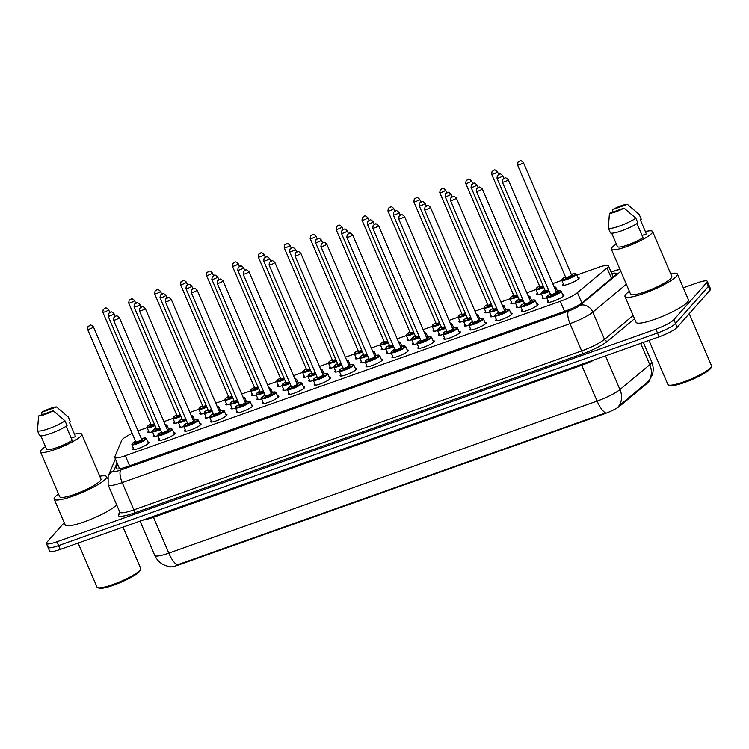 <?xml version="1.0" encoding="UTF-8"?>
<svg xmlns="http://www.w3.org/2000/svg" width="749" height="749" viewBox="0 0 749 749"><rect width="100%" height="100%" fill="white"/><g stroke="black" fill="none" stroke-linecap="round" stroke-linejoin="round"><path stroke-width="1.12" d="M147.965 442.041A8.979 1.554 156.8 0 1 149.229 442.303A8.979 1.554 156.8 0 1 148.929 443.015A8.979 1.554 156.8 0 1 140.129 447.874A8.979 1.554 156.8 0 1 132.723 449.372A8.979 1.554 156.8 0 1 133.022 448.66A8.979 1.554 156.8 0 1 133.406 448.286M173.89 432.847A8.979 1.554 156.8 0 1 175.144 433.1A8.979 1.554 156.8 0 1 174.854 433.811A8.979 1.554 156.8 0 1 166.053 438.671A8.979 1.554 156.8 0 1 158.648 440.169A8.979 1.554 156.8 0 1 158.947 439.457A8.979 1.554 156.8 0 1 159.331 439.083M199.814 423.644A8.979 1.554 156.8 0 1 201.069 423.897A8.979 1.554 156.8 0 1 200.769 424.608A8.979 1.554 156.8 0 1 191.978 429.467A8.979 1.554 156.8 0 1 184.572 430.975A8.979 1.554 156.8 0 1 184.863 430.263A8.979 1.554 156.8 0 1 185.256 429.879M225.73 414.44A8.979 1.554 156.8 0 1 226.994 414.693A8.979 1.554 156.8 0 1 226.694 415.405A8.979 1.554 156.8 0 1 217.903 420.264A8.979 1.554 156.8 0 1 210.488 421.771A8.979 1.554 156.8 0 1 210.787 421.06A8.979 1.554 156.8 0 1 211.171 420.676M251.655 405.237A8.979 1.554 156.8 0 1 252.919 405.499A8.979 1.554 156.8 0 1 252.619 406.211A8.979 1.554 156.8 0 1 243.818 411.061A8.979 1.554 156.8 0 1 236.412 412.568A8.979 1.554 156.8 0 1 236.712 411.856A8.979 1.554 156.8 0 1 237.096 411.473M277.579 396.034A8.979 1.554 156.8 0 1 278.834 396.296A8.979 1.554 156.8 0 1 278.544 397.007A8.979 1.554 156.8 0 1 269.743 401.857A8.979 1.554 156.8 0 1 262.337 403.365A8.979 1.554 156.8 0 1 262.627 402.653A8.979 1.554 156.8 0 1 263.021 402.279M303.495 386.83A8.979 1.554 156.8 0 1 304.759 387.093A8.979 1.554 156.8 0 1 304.459 387.804A8.979 1.554 156.8 0 1 295.668 392.654A8.979 1.554 156.8 0 1 288.262 394.161A8.979 1.554 156.8 0 1 288.552 393.45A8.979 1.554 156.8 0 1 288.936 393.075M329.42 377.627A8.979 1.554 156.8 0 1 330.683 377.889A8.979 1.554 156.8 0 1 330.384 378.601A8.979 1.554 156.8 0 1 321.593 383.451A8.979 1.554 156.8 0 1 314.177 384.958A8.979 1.554 156.8 0 1 314.477 384.246A8.979 1.554 156.8 0 1 314.861 383.872M355.344 368.424A8.979 1.554 156.8 0 1 356.599 368.686A8.979 1.554 156.8 0 1 356.309 369.397A8.979 1.554 156.8 0 1 347.508 374.257A8.979 1.554 156.8 0 1 340.102 375.755A8.979 1.554 156.8 0 1 340.402 375.043A8.979 1.554 156.8 0 1 340.786 374.669M381.269 359.23A8.979 1.554 156.8 0 1 382.524 359.483A8.979 1.554 156.8 0 1 382.233 360.194A8.979 1.554 156.8 0 1 373.433 365.053A8.979 1.554 156.8 0 1 366.027 366.561A8.979 1.554 156.8 0 1 366.317 365.84A8.979 1.554 156.8 0 1 366.71 365.465M407.184 350.026A8.979 1.554 156.8 0 1 408.448 350.279A8.979 1.554 156.8 0 1 408.149 350.991A8.979 1.554 156.8 0 1 399.357 355.85A8.979 1.554 156.8 0 1 391.952 357.357A8.979 1.554 156.8 0 1 392.242 356.646A8.979 1.554 156.8 0 1 392.626 356.262M433.109 340.823A8.979 1.554 156.8 0 1 434.373 341.076A8.979 1.554 156.8 0 1 434.074 341.787A8.979 1.554 156.8 0 1 425.273 346.647A8.979 1.554 156.8 0 1 417.867 348.154A8.979 1.554 156.8 0 1 418.167 347.442A8.979 1.554 156.8 0 1 418.551 347.059M459.034 331.62A8.979 1.554 156.8 0 1 460.289 331.882A8.979 1.554 156.8 0 1 459.998 332.593A8.979 1.554 156.8 0 1 451.198 337.443A8.979 1.554 156.8 0 1 443.792 338.951A8.979 1.554 156.8 0 1 444.091 338.239A8.979 1.554 156.8 0 1 444.475 337.855M484.959 322.416A8.979 1.554 156.8 0 1 486.213 322.679A8.979 1.554 156.8 0 1 485.923 323.39A8.979 1.554 156.8 0 1 477.122 328.24A8.979 1.554 156.8 0 1 469.717 329.747A8.979 1.554 156.8 0 1 470.007 329.036A8.979 1.554 156.8 0 1 470.4 328.661M510.874 313.213A8.979 1.554 156.8 0 1 512.138 313.475A8.979 1.554 156.8 0 1 511.839 314.187A8.979 1.554 156.8 0 1 503.047 319.037A8.979 1.554 156.8 0 1 495.632 320.544A8.979 1.554 156.8 0 1 495.932 319.832A8.979 1.554 156.8 0 1 496.315 319.458M536.799 304.01A8.979 1.554 156.8 0 1 538.063 304.272A8.979 1.554 156.8 0 1 537.763 304.983A8.979 1.554 156.8 0 1 528.963 309.833A8.979 1.554 156.8 0 1 521.557 311.341A8.979 1.554 156.8 0 1 521.856 310.629A8.979 1.554 156.8 0 1 522.24 310.255M562.724 294.806A8.979 1.554 156.8 0 1 563.978 295.069A8.979 1.554 156.8 0 1 563.688 295.78A8.979 1.554 156.8 0 1 554.887 300.639A8.979 1.554 156.8 0 1 547.482 302.137A8.979 1.554 156.8 0 1 547.781 301.426A8.979 1.554 156.8 0 1 548.165 301.051M157.88 435.693A8.979 1.554 156.8 0 1 153.283 436.199A8.979 1.554 156.8 0 1 153.573 435.487A8.979 1.554 156.8 0 1 153.957 435.113M183.795 426.49A8.979 1.554 156.8 0 1 179.198 427.005A8.979 1.554 156.8 0 1 179.498 426.284A8.979 1.554 156.8 0 1 179.882 425.909M209.72 417.287A8.979 1.554 156.8 0 1 205.123 417.802A8.979 1.554 156.8 0 1 205.423 417.09A8.979 1.554 156.8 0 1 205.806 416.706M235.645 408.083A8.979 1.554 156.8 0 1 231.048 408.598A8.979 1.554 156.8 0 1 231.338 407.887A8.979 1.554 156.8 0 1 231.731 407.503M261.57 398.889A8.979 1.554 156.8 0 1 256.973 399.395A8.979 1.554 156.8 0 1 257.263 398.683A8.979 1.554 156.8 0 1 257.647 398.299M287.485 389.686A8.979 1.554 156.8 0 1 282.888 390.192A8.979 1.554 156.8 0 1 283.188 389.48A8.979 1.554 156.8 0 1 283.571 389.106M313.41 380.483A8.979 1.554 156.8 0 1 308.813 380.988A8.979 1.554 156.8 0 1 309.112 380.277A8.979 1.554 156.8 0 1 309.496 379.902M339.334 371.279A8.979 1.554 156.8 0 1 334.737 371.785A8.979 1.554 156.8 0 1 335.028 371.073A8.979 1.554 156.8 0 1 335.421 370.699M365.25 362.076A8.979 1.554 156.8 0 1 360.653 362.582A8.979 1.554 156.8 0 1 360.952 361.87A8.979 1.554 156.8 0 1 361.336 361.495M391.175 352.873A8.979 1.554 156.8 0 1 386.578 353.388A8.979 1.554 156.8 0 1 386.877 352.667A8.979 1.554 156.8 0 1 387.261 352.292M417.099 343.669A8.979 1.554 156.8 0 1 412.502 344.184A8.979 1.554 156.8 0 1 412.793 343.473A8.979 1.554 156.8 0 1 413.186 343.089M443.024 334.466A8.979 1.554 156.8 0 1 438.427 334.981A8.979 1.554 156.8 0 1 438.717 334.269A8.979 1.554 156.8 0 1 439.101 333.885M468.94 325.272A8.979 1.554 156.8 0 1 464.343 325.778A8.979 1.554 156.8 0 1 464.642 325.066A8.979 1.554 156.8 0 1 465.026 324.692M494.864 316.069A8.979 1.554 156.8 0 1 490.267 316.574A8.979 1.554 156.8 0 1 490.567 315.863A8.979 1.554 156.8 0 1 490.951 315.488M520.789 306.865A8.979 1.554 156.8 0 1 516.192 307.371A8.979 1.554 156.8 0 1 516.482 306.659A8.979 1.554 156.8 0 1 516.876 306.285M546.714 297.662A8.979 1.554 156.8 0 1 542.117 298.168A8.979 1.554 156.8 0 1 542.407 297.456A8.979 1.554 156.8 0 1 542.791 297.081M152.506 431.724A8.979 1.554 156.8 0 1 147.909 432.229A8.979 1.554 156.8 0 1 148.208 431.518A8.979 1.554 156.8 0 1 148.592 431.143M178.431 422.52A8.979 1.554 156.8 0 1 173.834 423.026A8.979 1.554 156.8 0 1 174.124 422.314A8.979 1.554 156.8 0 1 174.517 421.94M204.355 413.317A8.979 1.554 156.8 0 1 199.758 413.832A8.979 1.554 156.8 0 1 200.049 413.12A8.979 1.554 156.8 0 1 200.432 412.736M230.271 404.114A8.979 1.554 156.8 0 1 225.674 404.629A8.979 1.554 156.8 0 1 225.973 403.917A8.979 1.554 156.8 0 1 226.357 403.533M256.195 394.91A8.979 1.554 156.8 0 1 251.598 395.425A8.979 1.554 156.8 0 1 251.898 394.714A8.979 1.554 156.8 0 1 252.282 394.33M282.12 385.716A8.979 1.554 156.8 0 1 277.523 386.222A8.979 1.554 156.8 0 1 277.813 385.51A8.979 1.554 156.8 0 1 278.207 385.136M308.045 376.513A8.979 1.554 156.8 0 1 303.448 377.019A8.979 1.554 156.8 0 1 303.738 376.307A8.979 1.554 156.8 0 1 304.122 375.932M333.96 367.31A8.979 1.554 156.8 0 1 329.363 367.815A8.979 1.554 156.8 0 1 329.663 367.104A8.979 1.554 156.8 0 1 330.047 366.729M359.885 358.106A8.979 1.554 156.8 0 1 355.288 358.612A8.979 1.554 156.8 0 1 355.588 357.9A8.979 1.554 156.8 0 1 355.972 357.526M385.81 348.903A8.979 1.554 156.8 0 1 381.213 349.409A8.979 1.554 156.8 0 1 381.503 348.697A8.979 1.554 156.8 0 1 381.896 348.322M411.735 339.7A8.979 1.554 156.8 0 1 407.128 340.215A8.979 1.554 156.8 0 1 407.428 339.503A8.979 1.554 156.8 0 1 407.812 339.119M437.65 330.496A8.979 1.554 156.8 0 1 433.053 331.011A8.979 1.554 156.8 0 1 433.353 330.3A8.979 1.554 156.8 0 1 433.737 329.916M463.575 321.302A8.979 1.554 156.8 0 1 458.978 321.808A8.979 1.554 156.8 0 1 459.268 321.096A8.979 1.554 156.8 0 1 459.661 320.712M489.5 312.099A8.979 1.554 156.8 0 1 484.903 312.605A8.979 1.554 156.8 0 1 485.193 311.893A8.979 1.554 156.8 0 1 485.577 311.518M515.415 302.896A8.979 1.554 156.8 0 1 510.818 303.401A8.979 1.554 156.8 0 1 511.118 302.69A8.979 1.554 156.8 0 1 511.501 302.315M541.34 293.692A8.979 1.554 156.8 0 1 536.743 294.198A8.979 1.554 156.8 0 1 537.042 293.486A8.979 1.554 156.8 0 1 537.426 293.112M577.91 277.664A8.979 1.554 156.8 0 1 579.164 277.926A8.979 1.554 156.8 0 1 578.874 278.637A8.979 1.554 156.8 0 1 570.073 283.497A8.979 1.554 156.8 0 1 562.668 284.994A8.979 1.554 156.8 0 1 562.958 284.283A8.979 1.554 156.8 0 1 563.351 283.908M132.189 433.371A15.841 2.753 -23.2 0 0 121.778 440.225L114.775 456.89A15.841 2.753 -23.2 0 0 114.737 457.433A15.841 2.753 -23.2 0 0 125.28 455.72L560.28 301.304A15.841 2.753 -23.2 0 0 577.413 292.653L607.027 267.973A15.841 2.753 -23.2 0 0 607.945 267.112A15.841 2.753 -23.2 0 0 608.46 265.848A15.841 2.753 -23.2 0 0 597.917 267.562L576.786 275.061M169.152 566.497L169.152 566.497A14.259 2.472 -23.2 0 0 178.646 564.952L604.518 413.776A14.259 2.472 -23.2 0 0 619.938 405.995L648.044 382.57A14.259 2.472 -23.2 0 0 648.859 381.793A14.259 2.472 -23.2 0 0 649.327 380.661L649.299 380.595M147.076 427.604L140.316 430.01A15.841 2.753 -23.2 0 0 138.003 430.872M561.834 280.369L552.743 283.599M535.909 289.573L526.828 292.803M509.985 298.776L500.903 302.006M484.069 307.979L474.978 311.209M458.145 317.183L449.054 320.403M432.22 326.386L423.138 329.607M406.295 335.589L397.213 338.81M380.38 344.783L371.289 348.013M354.455 353.987L345.364 357.217M328.53 363.19L319.449 366.42M302.615 372.393L293.524 375.623M276.69 381.597L267.599 384.817M250.765 390.8L241.674 394.021M224.84 400.003L215.759 403.224M198.925 409.207L189.834 412.427M173 418.401L163.909 421.631M531.434 300.04A8.979 1.554 156.8 0 1 532.38 300.077M505.509 309.243A8.979 1.554 156.8 0 1 506.455 309.281M479.585 318.447A8.979 1.554 156.8 0 1 480.53 318.484M453.66 327.65A8.979 1.554 156.8 0 1 454.606 327.688M427.745 336.853A8.979 1.554 156.8 0 1 428.69 336.891M401.82 346.057A8.979 1.554 156.8 0 1 402.765 346.085M375.895 355.26A8.979 1.554 156.8 0 1 376.841 355.288M349.97 364.454A8.979 1.554 156.8 0 1 350.925 364.491M324.055 373.657A8.979 1.554 156.8 0 1 325 373.695M298.13 382.861A8.979 1.554 156.8 0 1 299.076 382.898M272.205 392.064A8.979 1.554 156.8 0 1 273.151 392.102M246.29 401.267A8.979 1.554 156.8 0 1 247.236 401.305M220.365 410.471A8.979 1.554 156.8 0 1 221.311 410.508M194.44 419.674A8.979 1.554 156.8 0 1 195.386 419.702M168.516 428.868A8.979 1.554 156.8 0 1 169.461 428.905M557.35 290.837A8.979 1.554 156.8 0 1 558.295 290.874M178.646 564.952L177.26 564.933A18.482 6.282 -109.5 0 1 168.806 553.136L597.103 401.099A21.122 3.67 -23.2 0 0 619.957 389.564A18.482 15.729 50.2 0 1 618.833 406.014L649.093 380.848M683.303 287.775L696.757 283A15.841 2.753 156.8 0 1 707.299 281.287L708.938 285.116A15.841 2.753 156.8 0 1 708.423 286.371L675.532 323.493A15.841 2.753 156.8 0 1 657.491 333.005L58.562 545.618A15.841 2.753 156.8 0 1 48.011 547.332L49.649 551.152A15.841 2.753 156.8 0 0 60.201 549.438L659.129 336.825A15.841 2.753 156.8 0 0 677.171 327.313L710.061 290.191A15.841 2.753 156.8 0 0 710.576 288.936L708.938 285.116A15.841 2.753 156.8 0 1 708.423 286.371L675.532 323.493A15.841 2.753 156.8 0 1 657.491 333.005L58.562 545.618A15.841 2.753 156.8 0 1 48.011 547.332A15.841 2.753 156.8 0 1 48.535 546.068M178.44 564.484L605.557 412.896A18.482 6.282 70.5 0 1 597.103 401.099L581.739 365.25L153.451 517.297A21.122 3.67 156.8 0 1 142.722 520.143M117.724 464.408L116.226 467.956A15.841 2.753 -23.2 0 0 116.189 468.5A15.841 2.753 -23.2 0 0 126.74 466.786L565.542 311.022A15.841 2.753 -23.2 0 0 582.685 302.371L614.676 275.698A15.841 2.753 -23.2 0 0 615.584 274.836A15.841 2.753 -23.2 0 0 616.109 273.582A15.841 2.753 -23.2 0 0 611.727 273.479M707.299 281.287A15.841 2.753 156.8 0 1 706.784 282.551L673.894 319.673A15.841 2.753 156.8 0 1 655.852 329.176L56.924 541.789A15.841 2.753 156.8 0 1 46.372 543.502A15.841 2.753 156.8 0 1 46.897 542.248L64.236 522.68M119.091 468.874L119.363 468.228M689.239 313.7L711.55 365.755A23.762 4.129 156.8 0 1 711.494 366.57L710.932 367.909A22.704 3.942 156.8 0 1 710.239 368.929A22.704 3.942 156.8 0 1 689.838 380.464A22.704 3.942 156.8 0 1 669.859 385.51L668.501 384.995A23.762 4.129 156.8 0 1 667.874 384.471L648.99 340.421M711.494 366.57A23.762 4.129 156.8 0 1 710.764 367.637A23.762 4.129 156.8 0 1 689.417 379.715A23.762 4.129 156.8 0 1 668.501 384.995M670.627 273.619A28.509 4.953 156.8 0 1 677.405 274.04A28.509 4.953 156.8 0 1 676.469 276.297A28.509 4.953 156.8 0 1 648.531 291.717A28.509 4.953 156.8 0 1 624.994 296.501A28.509 4.953 156.8 0 1 625.939 294.235A28.509 4.953 156.8 0 1 629.375 291.295M677.405 274.04L688.471 299.843A28.509 4.953 156.8 0 1 687.535 302.109A28.509 4.953 156.8 0 1 659.588 317.529A28.509 4.953 156.8 0 1 636.06 322.304L624.994 296.501M645.376 231.581A22.442 3.895 156.8 0 1 652.576 231.507A22.442 3.895 156.8 0 1 651.836 233.285A22.442 3.895 156.8 0 1 629.843 245.419A22.442 3.895 156.8 0 1 611.324 249.183A22.442 3.895 156.8 0 1 612.064 247.404A22.442 3.895 156.8 0 1 616.343 244.024M652.576 231.507L671.825 276.428A22.442 3.895 156.8 0 1 671.085 278.207A22.442 3.895 156.8 0 1 649.102 290.34A22.442 3.895 156.8 0 1 630.574 294.104L611.324 249.183M611.699 233.182L617.513 246.758A15.841 2.753 156.8 0 0 627.943 244.867A15.841 2.753 156.8 0 0 643.035 237.705L636.996 223.595M624.067 208.091A10.561 1.835 156.8 0 1 609.452 213.278L624.067 208.091L635.864 218.221A16.899 2.93 156.8 0 1 619.479 226.058A16.899 2.93 156.8 0 1 608.3 228.005L610.351 232.789A16.899 2.93 156.8 0 0 621.53 230.832A16.899 2.93 156.8 0 0 637.914 222.996L635.864 218.221M609.452 213.278L608.3 228.005M639.056 214.308A16.899 2.93 156.8 0 1 639.14 214.373A16.899 2.93 156.8 0 1 639.206 214.448L641.256 219.223L640.236 219.588L646.378 233.931L642.08 235.458M612.794 209.505A10.561 1.835 156.8 0 1 627.409 204.318L612.794 209.505L612.495 212.201M627.409 204.318L639.206 214.448M123.014 527.137L140.7 568.397A23.762 4.129 156.8 0 1 140.643 569.221L140.082 570.551A22.704 3.942 156.8 0 1 139.389 571.571A22.704 3.942 156.8 0 1 118.988 583.106A22.704 3.942 156.8 0 1 99.008 588.162L97.651 587.647A23.762 4.129 156.8 0 1 97.024 587.122L78.139 543.072M140.643 569.221A23.762 4.129 156.8 0 1 139.913 570.289A23.762 4.129 156.8 0 1 118.567 582.357A23.762 4.129 156.8 0 1 97.651 587.647M99.776 476.27A28.509 4.953 156.8 0 1 106.555 476.682A28.509 4.953 156.8 0 1 105.618 478.948A28.509 4.953 156.8 0 1 77.681 494.359A28.509 4.953 156.8 0 1 54.143 499.143A28.509 4.953 156.8 0 1 55.089 496.887A28.509 4.953 156.8 0 1 58.525 493.947M74.525 434.223A22.442 3.895 156.8 0 1 81.725 434.148A22.442 3.895 156.8 0 1 80.986 435.927A22.442 3.895 156.8 0 1 58.993 448.061A22.442 3.895 156.8 0 1 40.474 451.825A22.442 3.895 156.8 0 1 41.214 450.046A22.442 3.895 156.8 0 1 45.492 446.666M81.725 434.148L100.975 479.07A22.442 3.895 156.8 0 1 100.235 480.858A22.442 3.895 156.8 0 1 78.242 492.992A22.442 3.895 156.8 0 1 59.723 496.756L40.474 451.825M40.849 435.834L46.663 449.409A15.841 2.753 156.8 0 0 57.083 447.518A15.841 2.753 156.8 0 0 72.185 440.346L66.146 426.237M53.216 410.742A10.561 1.835 156.8 0 1 38.602 415.929L53.216 410.742L65.013 420.863A16.899 2.93 156.8 0 1 48.629 428.7A16.899 2.93 156.8 0 1 37.45 430.656L39.5 435.431A16.899 2.93 156.8 0 0 50.679 433.484A16.899 2.93 156.8 0 0 67.064 425.647L65.013 420.863M38.602 415.929L37.45 430.656M68.206 416.959A16.899 2.93 156.8 0 1 68.29 417.024A16.899 2.93 156.8 0 1 68.356 417.09L70.406 421.874L69.385 422.239L75.527 436.573L71.23 438.099M116.657 504.779A28.509 4.953 156.8 0 1 88.691 520.19A28.509 4.953 156.8 0 1 65.21 524.955L54.143 499.143M41.944 412.156A10.561 1.835 156.8 0 1 56.559 406.969L41.944 412.156L41.644 414.843M56.559 406.969L68.356 417.09M611.484 278.356L607.027 267.973M648.044 382.57L647.745 381.878M604.518 413.776L604.312 413.308M619.938 405.995L619.638 405.303M581.851 303.017L577.413 292.653M564.587 311.359L560.28 301.304M129.586 465.775L125.28 455.72M605.51 355.859L619.957 389.564L649.786 364.697A21.122 3.67 -23.2 0 0 651.003 363.546A21.122 3.67 -23.2 0 0 651.696 361.87L643.363 342.424M648.606 381.232A18.482 15.729 50.2 0 0 649.786 364.697L640.648 343.388M170.248 566.628C163.085 565.776 157.917 562.04 154.743 555.421A21.122 3.67 -23.2 0 0 168.806 553.136L153.451 517.297A5.28 1.798 70.5 0 0 153.068 516.473M710.061 290.191L706.784 282.551M677.171 327.313L673.894 319.673M659.129 336.825L655.852 329.176M60.201 549.438L56.924 541.789M594.931 359.614A21.122 3.67 156.8 0 1 581.739 365.25A5.28 1.798 70.5 0 0 581.355 364.435M620.003 269.434A10.561 1.835 -23.2 0 0 614.985 270.81L611.165 272.168M619.854 269.097L615.547 270.417A10.561 3.595 70.5 0 0 614.985 270.81M634.525 318.728L607.729 341.076A23.762 4.129 156.8 0 1 582.02 354.043L134.23 513.009A23.762 4.129 156.8 0 1 118.464 514.75L119.681 511.857M626.333 284.208L592.834 312.127L604.518 339.372L633.139 315.507M117.087 462.929L113.773 470.821A10.561 1.835 -23.2 0 0 120.776 470.044L568.566 311.078A10.561 1.835 -23.2 0 0 579.988 305.32A10.561 8.988 50.2 0 1 592.834 312.127A21.122 3.67 156.8 0 1 569.989 323.662L581.664 350.897A21.122 3.67 -23.2 0 0 604.518 339.372A2.64 2.247 -129.8 0 0 607.729 341.076M568.566 311.078A10.561 3.595 70.5 0 0 569.989 323.662L122.199 482.618L133.874 509.863L581.664 350.897A2.64 0.899 -109.5 0 1 582.02 354.043M120.776 470.044A10.561 3.595 70.5 0 0 122.199 482.618A21.122 3.67 156.8 0 1 108.137 484.903L119.812 512.147A21.122 3.67 -23.2 0 0 133.874 509.863A2.64 0.899 -109.5 0 1 134.23 513.009M579.988 305.32L620.799 271.297M118.464 514.75A2.64 2.556 -157.2 0 0 119.877 513.393L119.812 512.147M115.402 458.997L108.137 476.28A10.561 10.233 22.8 0 1 113.773 470.821M116.61 468.855L116.226 467.956M576.093 274.668A7.921 1.376 156.8 0 1 568.332 278.956A7.921 1.376 156.8 0 1 561.797 280.285L562.125 279.134L565.495 276.858A7.396 1.283 -23.2 0 0 562.321 279.012A7.396 1.283 -23.2 0 0 566.993 278.797A7.396 1.283 -23.2 0 0 575.419 274.359A7.396 1.283 -23.2 0 0 571.318 274.368L575.269 273.488L576.356 274.04A7.921 1.376 156.8 0 1 576.093 274.668M571.712 275.126A3.698 0.646 156.8 0 1 572.142 275.52A3.698 0.646 156.8 0 1 567.929 277.739A3.698 0.646 156.8 0 1 565.589 277.842A3.698 0.646 156.8 0 1 565.785 277.664M571.571 274.958L523.354 162.458A3.165 0.552 156.8 0 1 523.251 162.711A3.165 0.552 156.8 0 1 520.143 164.424A3.165 0.552 156.8 0 1 517.531 164.949L565.748 277.458A3.165 0.552 -23.2 0 0 568.369 276.924A3.165 0.552 -23.2 0 0 571.468 275.211A3.165 0.552 -23.2 0 0 571.571 274.958L571.496 275.183M518.954 161.484L519.89 161.147L518.954 161.484M554.073 286.698L555.795 287.213A7.921 1.376 156.8 0 1 555.533 287.841A7.921 1.376 156.8 0 1 554.831 288.468M554.56 287.831A7.396 1.283 -23.2 0 0 554.869 287.532A7.396 1.283 -23.2 0 0 554.091 286.727M549.251 291.52A7.921 1.376 156.8 0 1 541.237 293.449L542.192 291.736L544.944 290.032A7.396 1.283 -23.2 0 0 541.761 292.185A7.396 1.283 -23.2 0 0 549.008 290.958M548.755 290.369A3.698 0.646 156.8 0 1 545.038 291.015A3.698 0.646 156.8 0 1 545.225 290.837M545.225 290.893L545.197 290.621A3.165 0.552 -23.2 0 0 548.511 289.807M496.98 178.122L497.448 175.294C500.098 174.377 499.059 172.326 502.804 175.631A3.165 0.552 156.8 0 1 502.701 175.884A3.165 0.552 156.8 0 1 499.592 177.597A3.165 0.552 156.8 0 1 496.98 178.122L545.197 290.621M499.34 174.32L498.403 174.657L499.34 174.32M550.318 294.011A7.396 1.283 -23.2 0 0 547.135 296.155A7.396 1.283 -23.2 0 0 551.807 295.939A7.396 1.283 -23.2 0 0 560.233 291.501A7.396 1.283 -23.2 0 0 556.142 291.511L560.083 290.631L561.17 291.183A7.921 1.376 156.8 0 1 560.907 291.81A7.921 1.376 156.8 0 1 553.146 296.098A7.921 1.376 156.8 0 1 546.611 297.428L548.736 302.399M556.526 292.269A3.698 0.646 156.8 0 1 556.956 292.662A3.698 0.646 156.8 0 1 552.743 294.881A3.698 0.646 156.8 0 1 550.403 294.984A3.698 0.646 156.8 0 1 550.599 294.806M550.599 294.863L550.562 294.6A3.165 0.552 -23.2 0 0 553.183 294.067A3.165 0.552 -23.2 0 0 556.282 292.353A3.165 0.552 -23.2 0 0 556.385 292.101L556.31 292.325M502.345 182.091L502.813 179.264C505.472 178.346 504.423 176.296 508.168 179.601A3.165 0.552 156.8 0 1 508.065 179.854A3.165 0.552 156.8 0 1 504.966 181.567A3.165 0.552 156.8 0 1 502.345 182.091L550.562 294.6M504.704 178.29L503.768 178.627L504.704 178.29M543.877 287.55A7.921 1.376 156.8 0 1 535.872 289.479L536.827 287.766L539.57 286.062A7.396 1.283 -23.2 0 0 536.396 288.215A7.396 1.283 -23.2 0 0 543.634 286.989M543.381 286.399A3.698 0.646 156.8 0 1 539.673 287.045A3.698 0.646 156.8 0 1 539.86 286.867M497.327 171.905A3.165 0.552 156.8 0 1 494.228 173.618A3.165 0.552 156.8 0 1 491.616 174.152L492.074 171.324C494.733 170.407 493.685 168.356 497.439 171.661A3.165 0.552 156.8 0 1 497.327 171.905M493.029 170.678L493.966 170.351L493.029 170.678M491.616 174.152L539.832 286.652A3.165 0.552 -23.2 0 0 543.147 285.828M517.952 296.744A7.921 1.376 156.8 0 1 509.947 298.682L510.284 297.54L513.655 295.256A7.396 1.283 -23.2 0 0 510.472 297.409A7.396 1.283 -23.2 0 0 517.718 296.183M517.465 295.593A3.698 0.646 156.8 0 1 513.748 296.248A3.698 0.646 156.8 0 1 513.936 296.07M471.411 181.108A3.165 0.552 156.8 0 1 468.303 182.822A3.165 0.552 156.8 0 1 465.691 183.355L466.159 180.528C468.808 179.61 467.769 177.56 471.514 180.865A3.165 0.552 156.8 0 1 471.411 181.108M467.104 179.882L468.041 179.554L467.104 179.882M465.691 183.355L513.908 295.855A3.165 0.552 -23.2 0 0 517.222 295.031M492.037 305.948A7.921 1.376 156.8 0 1 484.023 307.886L484.978 306.172L487.73 304.459A7.396 1.283 -23.2 0 0 484.547 306.613A7.396 1.283 -23.2 0 0 491.793 305.386M491.541 304.796A3.698 0.646 156.8 0 1 487.824 305.452A3.698 0.646 156.8 0 1 488.011 305.274M445.486 190.312A3.165 0.552 156.8 0 1 442.378 192.025A3.165 0.552 156.8 0 1 439.766 192.559L440.234 189.722C442.893 188.814 441.844 186.763 445.589 190.059A3.165 0.552 156.8 0 1 445.486 190.312M441.189 189.085L442.125 188.757L441.189 189.085M439.766 192.559L487.983 305.058A3.165 0.552 -23.2 0 0 491.297 304.234M466.112 315.151A7.921 1.376 156.8 0 1 458.107 317.089L458.435 315.947L461.805 313.662M461.815 313.672A7.396 1.283 -23.2 0 0 458.631 315.816A7.396 1.283 -23.2 0 0 465.869 314.589M465.616 314A3.698 0.646 156.8 0 1 461.899 314.655A3.698 0.646 156.8 0 1 462.096 314.477M419.562 199.515A3.165 0.552 156.8 0 1 416.463 201.228A3.165 0.552 156.8 0 1 413.841 201.762L414.309 198.925C416.968 198.017 415.92 195.966 419.665 199.262A3.165 0.552 156.8 0 1 419.562 199.515M415.264 198.288L416.201 197.961L415.264 198.288M413.841 201.762L462.058 314.262A3.165 0.552 -23.2 0 0 465.372 313.438M528.148 295.902L529.88 296.417A7.921 1.376 156.8 0 1 529.618 297.044A7.921 1.376 156.8 0 1 528.916 297.671M528.635 297.035A7.396 1.283 -23.2 0 0 528.944 296.735A7.396 1.283 -23.2 0 0 528.167 295.93M523.326 300.724A7.921 1.376 156.8 0 1 515.321 302.652L516.267 300.939L519.02 299.235A7.396 1.283 -23.2 0 0 515.846 301.379A7.396 1.283 -23.2 0 0 523.083 300.162M522.83 299.563A3.698 0.646 156.8 0 1 519.113 300.218A3.698 0.646 156.8 0 1 519.31 300.04M519.31 300.096L519.272 299.825A3.165 0.552 -23.2 0 0 522.587 299.001M471.055 187.325L471.524 184.497C474.183 183.58 473.134 181.53 476.879 184.834A3.165 0.552 156.8 0 1 476.776 185.078A3.165 0.552 156.8 0 1 473.668 186.791A3.165 0.552 156.8 0 1 471.055 187.325L519.272 299.825M473.415 183.524L472.479 183.851L473.415 183.524M502.719 306.238A7.396 1.283 -23.2 0 0 503.019 305.938A7.396 1.283 -23.2 0 0 502.242 305.133L503.955 305.62A7.921 1.376 156.8 0 1 503.693 306.247A7.921 1.376 156.8 0 1 502.991 306.875M493.104 308.438A7.396 1.283 -23.2 0 0 489.921 310.582A7.396 1.283 -23.2 0 0 497.158 309.356M496.905 308.766A3.698 0.646 156.8 0 1 493.198 309.421A3.698 0.646 156.8 0 1 493.385 309.243M493.385 309.29L493.357 309.028A3.165 0.552 -23.2 0 0 496.671 308.204M445.131 196.528L445.599 193.701C448.258 192.783 447.209 190.733 450.954 194.028A3.165 0.552 156.8 0 1 450.851 194.281A3.165 0.552 156.8 0 1 447.752 195.995A3.165 0.552 156.8 0 1 445.131 196.528L493.357 309.028M447.49 192.727L446.554 193.055L447.49 192.727M497.402 309.917A7.921 1.376 156.8 0 1 489.397 311.856L491.531 316.836M476.308 314.308L478.031 314.823A7.921 1.376 156.8 0 1 477.768 315.451A7.921 1.376 156.8 0 1 477.066 316.078M476.795 315.432A7.396 1.283 -23.2 0 0 477.094 315.132A7.396 1.283 -23.2 0 0 476.317 314.337M471.477 319.121A7.921 1.376 156.8 0 1 463.472 321.059L463.809 319.917L467.179 317.632A7.396 1.283 -23.2 0 0 463.996 319.786A7.396 1.283 -23.2 0 0 471.243 318.559M470.99 317.969A3.698 0.646 156.8 0 1 467.273 318.625A3.698 0.646 156.8 0 1 467.46 318.447M467.46 318.494L467.432 318.231A3.165 0.552 -23.2 0 0 470.747 317.407M419.215 205.732L419.683 202.895C422.333 201.987 421.294 199.936 425.039 203.232A3.165 0.552 156.8 0 1 424.936 203.485A3.165 0.552 156.8 0 1 421.827 205.198A3.165 0.552 156.8 0 1 419.215 205.732L467.432 318.231M421.565 201.93L420.629 202.258L421.565 201.93M440.187 324.354A7.921 1.376 156.8 0 1 432.182 326.292L432.519 325.15L435.881 322.866A7.396 1.283 -23.2 0 0 432.707 325.019A7.396 1.283 -23.2 0 0 439.944 323.793M439.691 323.203A3.698 0.646 156.8 0 1 435.984 323.858A3.698 0.646 156.8 0 1 436.171 323.671M393.637 208.718A3.165 0.552 156.8 0 1 390.538 210.432A3.165 0.552 156.8 0 1 387.926 210.965L388.394 208.128C391.044 207.22 390.004 205.17 393.749 208.465A3.165 0.552 156.8 0 1 393.637 208.718M389.34 207.492L390.276 207.155L389.34 207.492M387.926 210.965L436.143 323.465A3.165 0.552 -23.2 0 0 439.457 322.641M414.263 333.558A7.921 1.376 156.8 0 1 406.258 335.496L406.595 334.354L409.965 332.069A7.396 1.283 -23.2 0 0 406.782 334.223A7.396 1.283 -23.2 0 0 414.028 332.996M413.776 332.406A3.698 0.646 156.8 0 1 410.059 333.062A3.698 0.646 156.8 0 1 410.246 332.874M367.722 217.922A3.165 0.552 156.8 0 1 364.613 219.635A3.165 0.552 156.8 0 1 362.001 220.169L362.469 217.332C365.119 216.414 364.08 214.373 367.825 217.669A3.165 0.552 156.8 0 1 367.722 217.922M363.415 216.695L364.351 216.358L363.415 216.695M362.001 220.169L410.218 332.668A3.165 0.552 -23.2 0 0 413.532 331.844M388.347 342.761A7.921 1.376 156.8 0 1 380.342 344.699L380.67 343.548L384.04 341.272A7.396 1.283 -23.2 0 0 380.857 343.426A7.396 1.283 -23.2 0 0 388.104 342.199M387.851 341.61A3.698 0.646 156.8 0 1 384.134 342.265A3.698 0.646 156.8 0 1 384.321 342.078M341.797 227.125A3.165 0.552 156.8 0 1 338.688 228.838A3.165 0.552 156.8 0 1 336.076 229.363L336.544 226.535C339.203 225.618 338.155 223.577 341.9 226.872A3.165 0.552 156.8 0 1 341.797 227.125M337.499 225.898L338.436 225.561L337.499 225.898M336.076 229.363L384.293 341.872A3.165 0.552 -23.2 0 0 387.608 341.048M450.87 324.635A7.396 1.283 -23.2 0 0 451.179 324.336A7.396 1.283 -23.2 0 0 450.402 323.54L452.106 324.027A7.921 1.376 156.8 0 1 451.853 324.654A7.921 1.376 156.8 0 1 451.141 325.281M445.561 328.324A7.921 1.376 156.8 0 1 437.547 330.262L437.884 329.12L441.255 326.836A7.396 1.283 -23.2 0 0 438.071 328.989A7.396 1.283 -23.2 0 0 445.318 327.762M445.065 327.173A3.698 0.646 156.8 0 1 441.348 327.828A3.698 0.646 156.8 0 1 441.536 327.65M441.536 327.697L441.507 327.435A3.165 0.552 -23.2 0 0 444.822 326.611M393.291 214.935L393.759 212.098C396.418 211.19 395.369 209.14 399.114 212.435A3.165 0.552 156.8 0 1 399.011 212.688A3.165 0.552 156.8 0 1 395.903 214.401A3.165 0.552 156.8 0 1 393.291 214.935L441.507 327.435M395.65 211.134L394.714 211.461L395.65 211.134M424.468 332.706L426.19 333.221A7.921 1.376 156.8 0 1 425.928 333.848A7.921 1.376 156.8 0 1 425.226 334.485M424.945 333.839A7.396 1.283 -23.2 0 0 425.254 333.539A7.396 1.283 -23.2 0 0 424.477 332.743M415.33 336.048A7.396 1.283 -23.2 0 0 412.156 338.192A7.396 1.283 -23.2 0 0 419.393 336.966M419.14 336.376A3.698 0.646 156.8 0 1 415.423 337.031A3.698 0.646 156.8 0 1 415.62 336.844M415.62 336.9L415.583 336.638A3.165 0.552 -23.2 0 0 418.897 335.814M367.366 224.138L367.834 221.301C370.493 220.384 369.444 218.343 373.189 221.638A3.165 0.552 156.8 0 1 373.086 221.891A3.165 0.552 156.8 0 1 369.987 223.605A3.165 0.552 156.8 0 1 367.366 224.138L415.583 336.638M369.725 220.328L368.789 220.665L369.725 220.328M419.637 337.527A7.921 1.376 156.8 0 1 411.632 339.466L413.757 344.437M398.543 341.909L400.266 342.424A7.921 1.376 156.8 0 1 400.003 343.051A7.921 1.376 156.8 0 1 399.301 343.688M399.03 343.042A7.396 1.283 -23.2 0 0 399.329 342.742A7.396 1.283 -23.2 0 0 398.552 341.947M389.414 345.252A7.396 1.283 -23.2 0 0 386.231 347.396A7.396 1.283 -23.2 0 0 393.468 346.169M393.216 345.579A3.698 0.646 156.8 0 1 389.508 346.235A3.698 0.646 156.8 0 1 389.695 346.047M389.695 346.104L389.667 345.841A3.165 0.552 -23.2 0 0 392.982 345.017M341.45 233.342L341.909 230.505C344.568 229.587 343.519 227.546 347.274 230.842A3.165 0.552 156.8 0 1 347.162 231.095A3.165 0.552 156.8 0 1 344.063 232.808A3.165 0.552 156.8 0 1 341.45 233.342L389.667 345.841M343.8 229.531L342.864 229.868L343.8 229.531M393.712 346.731A7.921 1.376 156.8 0 1 385.707 348.669L387.842 353.64M362.422 351.964A7.921 1.376 156.8 0 1 354.417 353.903L354.745 352.751L358.116 350.476A7.396 1.283 -23.2 0 0 354.942 352.629A7.396 1.283 -23.2 0 0 362.179 351.403M361.926 350.813A3.698 0.646 156.8 0 1 358.219 351.459A3.698 0.646 156.8 0 1 358.406 351.281M315.872 236.328A3.165 0.552 156.8 0 1 312.773 238.042A3.165 0.552 156.8 0 1 310.152 238.566L310.62 235.738C313.279 234.821 312.23 232.77 315.975 236.075A3.165 0.552 156.8 0 1 315.872 236.328M311.575 235.102L312.511 234.765L311.575 235.102M310.152 238.566L358.378 351.066A3.165 0.552 -23.2 0 0 361.683 350.251M336.498 361.168A7.921 1.376 156.8 0 1 328.493 363.096L329.448 361.383L332.191 359.679M332.2 359.689A7.396 1.283 -23.2 0 0 329.017 361.823A7.396 1.283 -23.2 0 0 336.264 360.606M336.011 360.007A3.698 0.646 156.8 0 1 332.294 360.662A3.698 0.646 156.8 0 1 332.481 360.484M289.957 245.522A3.165 0.552 156.8 0 1 286.848 247.236A3.165 0.552 156.8 0 1 284.236 247.769L284.704 244.942C287.354 244.024 286.315 241.974 290.06 245.279A3.165 0.552 156.8 0 1 289.957 245.522M285.65 244.296L286.586 243.968L285.65 244.296M284.236 247.769L332.453 360.269A3.165 0.552 -23.2 0 0 335.767 359.445M310.582 370.362A7.921 1.376 156.8 0 1 302.568 372.3L302.905 371.158L306.275 368.873A7.396 1.283 -23.2 0 0 303.092 371.027A7.396 1.283 -23.2 0 0 310.339 369.8M310.086 369.21A3.698 0.646 156.8 0 1 306.369 369.866A3.698 0.646 156.8 0 1 306.556 369.688M264.032 254.726A3.165 0.552 156.8 0 1 260.924 256.439A3.165 0.552 156.8 0 1 258.311 256.973L258.779 254.145C261.429 253.228 260.39 251.177 264.135 254.473A3.165 0.552 156.8 0 1 264.032 254.726M259.734 253.499L260.671 253.171L259.734 253.499M258.311 256.973L306.528 369.472A3.165 0.552 -23.2 0 0 309.843 368.648M284.657 379.565A7.921 1.376 156.8 0 1 276.653 381.503L276.98 380.361L280.351 378.076M280.351 378.086A7.396 1.283 -23.2 0 0 277.177 380.23A7.396 1.283 -23.2 0 0 284.414 379.003M284.161 378.414A3.698 0.646 156.8 0 1 280.444 379.069A3.698 0.646 156.8 0 1 280.641 378.891M238.107 263.929A3.165 0.552 156.8 0 1 234.999 265.642A3.165 0.552 156.8 0 1 232.387 266.176L232.855 263.339C235.514 262.431 234.465 260.38 238.21 263.676A3.165 0.552 156.8 0 1 238.107 263.929M233.81 262.702L234.746 262.375L233.81 262.702M232.387 266.176L280.603 378.676A3.165 0.552 -23.2 0 0 283.918 377.852M258.733 388.768A7.921 1.376 156.8 0 1 250.728 390.706L251.055 389.564L254.426 387.28A7.396 1.283 -23.2 0 0 251.252 389.433A7.396 1.283 -23.2 0 0 258.489 388.207M258.236 387.617A3.698 0.646 156.8 0 1 254.529 388.272A3.698 0.646 156.8 0 1 254.716 388.094M212.182 273.132A3.165 0.552 156.8 0 1 209.083 274.846A3.165 0.552 156.8 0 1 206.462 275.379L206.93 272.542C209.589 271.634 208.54 269.584 212.285 272.879A3.165 0.552 156.8 0 1 212.182 273.132M207.885 271.906L208.821 271.578L207.885 271.906M206.462 275.379L254.688 387.879A3.165 0.552 -23.2 0 0 258.002 387.055M372.618 351.112L374.341 351.627A7.921 1.376 156.8 0 1 374.079 352.255A7.921 1.376 156.8 0 1 373.377 352.882M373.105 352.245A7.396 1.283 -23.2 0 0 373.405 351.946A7.396 1.283 -23.2 0 0 372.627 351.141M367.787 355.934A7.921 1.376 156.8 0 1 359.782 357.872L360.119 356.721L363.49 354.446A7.396 1.283 -23.2 0 0 360.306 356.599A7.396 1.283 -23.2 0 0 367.553 355.372M367.3 354.783A3.698 0.646 156.8 0 1 363.583 355.429A3.698 0.646 156.8 0 1 363.771 355.251M363.771 355.307L363.742 355.045A3.165 0.552 -23.2 0 0 367.057 354.221M315.526 242.536L315.994 239.708C318.643 238.791 317.604 236.74 321.349 240.045A3.165 0.552 156.8 0 1 321.246 240.298A3.165 0.552 156.8 0 1 318.138 242.011A3.165 0.552 156.8 0 1 315.526 242.536L363.742 355.045M317.876 238.734L316.939 239.071L317.876 238.734M346.693 360.316L348.416 360.831A7.921 1.376 156.8 0 1 348.163 361.458A7.921 1.376 156.8 0 1 347.452 362.085M347.18 361.449A7.396 1.283 -23.2 0 0 347.489 361.149A7.396 1.283 -23.2 0 0 346.712 360.344M341.872 365.137A7.921 1.376 156.8 0 1 333.857 367.066L334.812 365.353L337.565 363.649A7.396 1.283 -23.2 0 0 334.382 365.802A7.396 1.283 -23.2 0 0 341.628 364.576M341.375 363.986A3.698 0.646 156.8 0 1 337.659 364.632A3.698 0.646 156.8 0 1 337.846 364.454M337.855 364.51L337.818 364.239A3.165 0.552 -23.2 0 0 341.132 363.424M289.601 251.739L290.069 248.911C292.728 247.994 291.679 245.944 295.424 249.248A3.165 0.552 156.8 0 1 295.321 249.501A3.165 0.552 156.8 0 1 292.213 251.215A3.165 0.552 156.8 0 1 289.601 251.739L337.818 364.239M291.96 247.938L291.024 248.265L291.96 247.938M320.778 369.519L322.501 370.034A7.921 1.376 156.8 0 1 322.239 370.661A7.921 1.376 156.8 0 1 321.536 371.289M321.255 370.652A7.396 1.283 -23.2 0 0 321.564 370.352A7.396 1.283 -23.2 0 0 320.787 369.547M315.947 374.341A7.921 1.376 156.8 0 1 307.942 376.27L308.27 375.127L311.64 372.852A7.396 1.283 -23.2 0 0 308.466 374.996A7.396 1.283 -23.2 0 0 315.704 373.77M315.451 373.18A3.698 0.646 156.8 0 1 311.743 373.835A3.698 0.646 156.8 0 1 311.93 373.657M311.93 373.714L311.893 373.442A3.165 0.552 -23.2 0 0 315.207 372.618M263.676 260.942L264.144 258.115C266.803 257.197 265.755 255.147 269.5 258.452A3.165 0.552 156.8 0 1 269.397 258.695A3.165 0.552 156.8 0 1 266.298 260.409A3.165 0.552 156.8 0 1 263.676 260.942L311.893 373.442M266.035 257.141L265.099 257.469L266.035 257.141M294.853 378.722L296.576 379.237A7.921 1.376 156.8 0 1 296.314 379.865A7.921 1.376 156.8 0 1 295.612 380.492M295.34 379.855A7.396 1.283 -23.2 0 0 295.64 379.556A7.396 1.283 -23.2 0 0 294.863 378.751M285.725 382.056A7.396 1.283 -23.2 0 0 282.542 384.2A7.396 1.283 -23.2 0 0 289.779 382.973M289.526 382.383A3.698 0.646 156.8 0 1 285.818 383.039A3.698 0.646 156.8 0 1 286.006 382.861M286.006 382.908L285.978 382.645A3.165 0.552 -23.2 0 0 289.292 381.821M237.761 270.146L238.229 267.309C240.878 266.401 239.839 264.35 243.584 267.646A3.165 0.552 156.8 0 1 243.472 267.899A3.165 0.552 156.8 0 1 240.373 269.612A3.165 0.552 156.8 0 1 237.761 270.146L285.978 382.645M240.111 266.344L239.174 266.672L240.111 266.344M290.022 383.535A7.921 1.376 156.8 0 1 282.017 385.473L284.152 390.454M269.415 389.049A7.396 1.283 -23.2 0 0 269.724 388.75A7.396 1.283 -23.2 0 0 268.947 387.954L270.651 388.441A7.921 1.376 156.8 0 1 270.389 389.068A7.921 1.376 156.8 0 1 269.687 389.695M264.097 392.738A7.921 1.376 156.8 0 1 256.092 394.676L256.43 393.534L259.8 391.25A7.396 1.283 -23.2 0 0 256.617 393.403A7.396 1.283 -23.2 0 0 263.863 392.176M263.611 391.587A3.698 0.646 156.8 0 1 259.894 392.242A3.698 0.646 156.8 0 1 260.081 392.064M260.081 392.111L260.053 391.849A3.165 0.552 -23.2 0 0 263.367 391.025M211.836 279.349L212.304 276.512C214.954 275.604 213.914 273.554 217.659 276.849A3.165 0.552 156.8 0 1 217.556 277.102A3.165 0.552 156.8 0 1 214.448 278.815A3.165 0.552 156.8 0 1 211.836 279.349L260.053 391.849M214.186 275.548L213.259 275.875L214.186 275.548M232.808 397.972A7.921 1.376 156.8 0 1 224.803 399.91L225.758 398.196L228.511 396.483A7.396 1.283 -23.2 0 0 225.327 398.637A7.396 1.283 -23.2 0 0 232.574 397.41M232.321 396.82A3.698 0.646 156.8 0 1 228.604 397.476A3.698 0.646 156.8 0 1 228.791 397.288M186.267 282.336A3.165 0.552 156.8 0 1 183.159 284.049A3.165 0.552 156.8 0 1 180.546 284.583L181.015 281.746C183.664 280.838 182.625 278.787 186.37 282.083A3.165 0.552 156.8 0 1 186.267 282.336M181.96 281.109L182.896 280.772L181.96 281.109M180.546 284.583L228.763 397.082A3.165 0.552 -23.2 0 0 232.078 396.258M206.893 407.175A7.921 1.376 156.8 0 1 198.878 409.113L199.215 407.962L202.586 405.686A7.396 1.283 -23.2 0 0 199.403 407.84A7.396 1.283 -23.2 0 0 206.649 406.613M206.396 406.024A3.698 0.646 156.8 0 1 202.679 406.679A3.698 0.646 156.8 0 1 202.867 406.492M160.342 291.539A3.165 0.552 156.8 0 1 157.234 293.252A3.165 0.552 156.8 0 1 154.622 293.786L155.09 290.949C157.749 290.032 156.7 287.991 160.445 291.286A3.165 0.552 156.8 0 1 160.342 291.539M156.045 290.312L156.981 289.975L156.045 290.312M154.622 293.786L202.839 406.286A3.165 0.552 -23.2 0 0 206.153 405.462M180.968 416.378A7.921 1.376 156.8 0 1 172.963 418.317L173.291 417.165L176.661 414.89A7.396 1.283 -23.2 0 0 173.487 417.043A7.396 1.283 -23.2 0 0 180.724 415.817M180.472 415.227A3.698 0.646 156.8 0 1 176.755 415.882A3.698 0.646 156.8 0 1 176.951 415.695M134.417 300.742A3.165 0.552 156.8 0 1 131.318 302.456A3.165 0.552 156.8 0 1 128.697 302.98L129.165 300.152C131.824 299.235 130.775 297.184 134.52 300.489A3.165 0.552 156.8 0 1 134.417 300.742M130.12 299.516L131.056 299.179L130.12 299.516M128.697 302.98L176.914 415.489A3.165 0.552 -23.2 0 0 180.228 414.665M155.043 425.582A7.921 1.376 156.8 0 1 147.038 427.51L147.993 425.797L150.736 424.093M150.746 424.103A7.396 1.283 -23.2 0 0 147.562 426.247A7.396 1.283 -23.2 0 0 154.8 425.02M154.547 424.43A3.698 0.646 156.8 0 1 150.839 425.076A3.698 0.646 156.8 0 1 151.026 424.898M108.493 309.946A3.165 0.552 156.8 0 1 105.394 311.659A3.165 0.552 156.8 0 1 102.782 312.183L103.25 309.356C105.899 308.438 104.851 306.388 108.605 309.693A3.165 0.552 156.8 0 1 108.493 309.946M104.195 308.719L105.132 308.382L104.195 308.719M102.782 312.183L150.998 424.683A3.165 0.552 -23.2 0 0 154.313 423.868M243.004 397.129L244.736 397.635A7.921 1.376 156.8 0 1 244.474 398.271A7.921 1.376 156.8 0 1 243.771 398.899M243.491 398.253A7.396 1.283 -23.2 0 0 243.799 397.953A7.396 1.283 -23.2 0 0 243.022 397.157M233.875 400.462A7.396 1.283 -23.2 0 0 230.692 402.606A7.396 1.283 -23.2 0 0 237.939 401.38M237.686 400.79A3.698 0.646 156.8 0 1 233.969 401.445A3.698 0.646 156.8 0 1 234.156 401.258M234.165 401.314L234.128 401.052A3.165 0.552 -23.2 0 0 237.442 400.228M185.911 288.552L186.379 285.715C189.038 284.807 187.99 282.757 191.735 286.052A3.165 0.552 156.8 0 1 191.632 286.305A3.165 0.552 156.8 0 1 188.523 288.019A3.165 0.552 156.8 0 1 185.911 288.552L234.128 401.052M188.271 284.742L187.334 285.079L188.271 284.742M238.182 401.941A7.921 1.376 156.8 0 1 230.177 403.88L232.302 408.851M217.088 406.323L218.811 406.838A7.921 1.376 156.8 0 1 218.549 407.465A7.921 1.376 156.8 0 1 217.847 408.102M217.566 407.456A7.396 1.283 -23.2 0 0 217.875 407.156A7.396 1.283 -23.2 0 0 217.098 406.361M212.257 411.145A7.921 1.376 156.8 0 1 204.252 413.083L204.58 411.941L207.95 409.656A7.396 1.283 -23.2 0 0 204.777 411.81A7.396 1.283 -23.2 0 0 212.014 410.583M211.761 409.993A3.698 0.646 156.8 0 1 208.053 410.649A3.698 0.646 156.8 0 1 208.241 410.461M208.241 410.518L208.213 410.255A3.165 0.552 -23.2 0 0 211.527 409.431M159.986 297.756L160.455 294.919C163.113 294.001 162.065 291.96 165.81 295.256A3.165 0.552 156.8 0 1 165.707 295.509A3.165 0.552 156.8 0 1 162.608 297.222A3.165 0.552 156.8 0 1 159.986 297.756L208.213 410.255M162.346 293.945L161.41 294.282L162.346 293.945M191.164 415.526L192.886 416.041A7.921 1.376 156.8 0 1 192.624 416.669A7.921 1.376 156.8 0 1 191.922 417.305M191.65 416.659A7.396 1.283 -23.2 0 0 191.95 416.36A7.396 1.283 -23.2 0 0 191.173 415.564M182.035 418.869A7.396 1.283 -23.2 0 0 178.852 421.013A7.396 1.283 -23.2 0 0 186.098 419.786M185.846 419.197A3.698 0.646 156.8 0 1 182.129 419.852A3.698 0.646 156.8 0 1 182.316 419.665M182.316 419.721L182.288 419.459A3.165 0.552 -23.2 0 0 185.602 418.635M134.071 306.95L134.539 304.122C137.189 303.205 136.149 301.164 139.894 304.459A3.165 0.552 156.8 0 1 139.791 304.712A3.165 0.552 156.8 0 1 136.683 306.425A3.165 0.552 156.8 0 1 134.071 306.95L182.288 419.459M136.421 303.148L135.485 303.485L136.421 303.148M186.332 420.348A7.921 1.376 156.8 0 1 178.328 422.286L180.462 427.258M165.239 424.73L166.961 425.245A7.921 1.376 156.8 0 1 166.699 425.872A7.921 1.376 156.8 0 1 165.997 426.499M165.726 425.863A7.396 1.283 -23.2 0 0 166.035 425.563A7.396 1.283 -23.2 0 0 165.257 424.758M160.417 429.552A7.921 1.376 156.8 0 1 152.403 431.49L152.74 430.338L156.11 428.063A7.396 1.283 -23.2 0 0 152.927 430.216A7.396 1.283 -23.2 0 0 160.174 428.99M159.921 428.4A3.698 0.646 156.8 0 1 156.204 429.046A3.698 0.646 156.8 0 1 156.391 428.868M156.391 428.924L156.363 428.662A3.165 0.552 -23.2 0 0 159.677 427.838M108.146 316.153L108.614 313.325C111.264 312.408 110.225 310.358 113.97 313.662A3.165 0.552 156.8 0 1 113.867 313.915A3.165 0.552 156.8 0 1 110.758 315.629A3.165 0.552 156.8 0 1 108.146 316.153L156.363 428.662M110.506 312.352L109.569 312.689L110.506 312.352M520.686 306.622L521.641 304.909L524.384 303.205A7.396 1.283 -23.2 0 0 521.21 305.358A7.396 1.283 -23.2 0 0 525.892 305.143A7.396 1.283 -23.2 0 0 534.309 300.705A7.396 1.283 -23.2 0 0 530.217 300.714L534.159 299.834L535.245 300.386A7.921 1.376 156.8 0 1 534.983 301.014A7.921 1.376 156.8 0 1 527.221 305.302A7.921 1.376 156.8 0 1 520.686 306.622L522.821 311.603M530.601 301.473A3.698 0.646 156.8 0 1 531.032 301.866A3.698 0.646 156.8 0 1 526.828 304.085A3.698 0.646 156.8 0 1 524.487 304.188A3.698 0.646 156.8 0 1 524.674 304.01M524.674 304.066L524.646 303.794A3.165 0.552 -23.2 0 0 527.259 303.27A3.165 0.552 -23.2 0 0 530.367 301.557A3.165 0.552 -23.2 0 0 530.47 301.304L530.386 301.529M476.43 191.295L476.898 188.467C479.547 187.55 478.508 185.499 482.253 188.804A3.165 0.552 156.8 0 1 482.141 189.057A3.165 0.552 156.8 0 1 479.042 190.77A3.165 0.552 156.8 0 1 476.43 191.295L524.646 303.794M478.78 187.493L477.843 187.821L478.78 187.493M494.761 315.825L495.716 314.112L498.469 312.408A7.396 1.283 -23.2 0 0 495.286 314.552A7.396 1.283 -23.2 0 0 499.967 314.346A7.396 1.283 -23.2 0 0 508.393 309.908A7.396 1.283 -23.2 0 0 504.292 309.917L508.243 309.037L509.32 309.59A7.921 1.376 156.8 0 1 509.058 310.217A7.921 1.376 156.8 0 1 501.296 314.496A7.921 1.376 156.8 0 1 494.761 315.825L496.896 320.806M504.676 310.676A3.698 0.646 156.8 0 1 505.116 311.069A3.698 0.646 156.8 0 1 500.903 313.288A3.698 0.646 156.8 0 1 498.562 313.391A3.698 0.646 156.8 0 1 498.75 313.213M498.75 313.269L498.722 312.998A3.165 0.552 -23.2 0 0 501.334 312.473A3.165 0.552 -23.2 0 0 504.442 310.76A3.165 0.552 -23.2 0 0 504.545 310.507L504.47 310.723M450.505 200.498L450.973 197.67C453.622 196.753 452.583 194.703 456.328 198.008A3.165 0.552 156.8 0 1 456.225 198.251A3.165 0.552 156.8 0 1 453.117 199.964A3.165 0.552 156.8 0 1 450.505 200.498L498.722 312.998M452.855 196.697L451.919 197.024L452.855 196.697M468.846 325.029L469.174 323.886L472.544 321.602A7.396 1.283 -23.2 0 0 469.361 323.755A7.396 1.283 -23.2 0 0 474.042 323.549A7.396 1.283 -23.2 0 0 482.468 319.111A7.396 1.283 -23.2 0 0 478.368 319.121L482.319 318.241L483.405 318.793A7.921 1.376 156.8 0 1 483.142 319.42A7.921 1.376 156.8 0 1 475.381 323.699A7.921 1.376 156.8 0 1 468.846 325.029L470.971 330.009M478.751 319.87A3.698 0.646 156.8 0 1 479.191 320.272A3.698 0.646 156.8 0 1 474.978 322.491A3.698 0.646 156.8 0 1 472.638 322.594A3.698 0.646 156.8 0 1 472.825 322.416M472.834 322.463L472.797 322.201A3.165 0.552 -23.2 0 0 475.418 321.667A3.165 0.552 -23.2 0 0 478.517 319.954A3.165 0.552 -23.2 0 0 478.62 319.711L478.545 319.926M424.58 209.701L425.048 206.864C427.707 205.956 426.658 203.906 430.403 207.201A3.165 0.552 156.8 0 1 430.301 207.454A3.165 0.552 156.8 0 1 427.192 209.168A3.165 0.552 156.8 0 1 424.58 209.701L472.797 322.201M426.939 205.9L426.003 206.228L426.939 205.9M452.443 328.315L456.394 327.444L457.48 327.996A7.921 1.376 156.8 0 1 457.218 328.624A7.921 1.376 156.8 0 1 449.456 332.902A7.921 1.376 156.8 0 1 442.921 334.232L445.056 339.203M442.921 334.232L443.249 333.09L446.619 330.805A7.396 1.283 -23.2 0 0 443.445 332.959A7.396 1.283 -23.2 0 0 448.127 332.743A7.396 1.283 -23.2 0 0 456.544 328.305A7.396 1.283 -23.2 0 0 452.452 328.324M452.836 329.073A3.698 0.646 156.8 0 1 453.267 329.476A3.698 0.646 156.8 0 1 449.054 331.695A3.698 0.646 156.8 0 1 446.722 331.798A3.698 0.646 156.8 0 1 446.91 331.62M446.91 331.667L446.881 331.404A3.165 0.552 -23.2 0 0 449.494 330.871A3.165 0.552 -23.2 0 0 452.593 329.157A3.165 0.552 -23.2 0 0 452.705 328.905L452.621 329.129M398.655 218.905L399.123 216.068C401.782 215.16 400.734 213.109 404.479 216.405A3.165 0.552 156.8 0 1 404.376 216.658A3.165 0.552 156.8 0 1 401.277 218.371A3.165 0.552 156.8 0 1 398.655 218.905L446.881 331.404M401.015 215.103L400.078 215.431L401.015 215.103M416.996 343.435L417.333 342.293L420.695 340.009A7.396 1.283 -23.2 0 0 417.521 342.162A7.396 1.283 -23.2 0 0 422.202 341.947A7.396 1.283 -23.2 0 0 430.619 337.509A7.396 1.283 -23.2 0 0 426.527 337.518L430.469 336.647L431.555 337.19A7.921 1.376 156.8 0 1 431.293 337.827A7.921 1.376 156.8 0 1 423.531 342.106A7.921 1.376 156.8 0 1 416.996 343.435L419.131 348.407M426.911 338.276A3.698 0.646 156.8 0 1 427.351 338.67A3.698 0.646 156.8 0 1 423.138 340.889A3.698 0.646 156.8 0 1 420.798 341.001A3.698 0.646 156.8 0 1 420.985 340.814M420.985 340.87L420.957 340.608A3.165 0.552 -23.2 0 0 423.569 340.074A3.165 0.552 -23.2 0 0 426.677 338.361A3.165 0.552 -23.2 0 0 426.78 338.108L426.696 338.333M372.74 228.108L373.208 225.271C375.858 224.363 374.818 222.313 378.563 225.608A3.165 0.552 156.8 0 1 378.46 225.861A3.165 0.552 156.8 0 1 375.352 227.574A3.165 0.552 156.8 0 1 372.74 228.108L420.957 340.608M375.09 224.297L374.154 224.634L375.09 224.297M400.603 346.712L404.554 345.851L405.63 346.394A7.921 1.376 156.8 0 1 405.368 347.021A7.921 1.376 156.8 0 1 397.607 351.309A7.921 1.376 156.8 0 1 391.072 352.639L393.206 357.61M391.072 352.639L392.027 350.925L394.779 349.212A7.396 1.283 -23.2 0 0 391.596 351.365A7.396 1.283 -23.2 0 0 396.277 351.15A7.396 1.283 -23.2 0 0 404.703 346.712A7.396 1.283 -23.2 0 0 400.603 346.721M400.987 347.48A3.698 0.646 156.8 0 1 401.427 347.873A3.698 0.646 156.8 0 1 397.213 350.092A3.698 0.646 156.8 0 1 394.873 350.204A3.698 0.646 156.8 0 1 395.06 350.017M395.06 350.073L395.032 349.811A3.165 0.552 -23.2 0 0 397.644 349.277A3.165 0.552 -23.2 0 0 400.752 347.564A3.165 0.552 -23.2 0 0 400.855 347.311L400.781 347.536M346.815 237.311L347.283 234.474C349.933 233.557 348.894 231.516 352.639 234.812A3.165 0.552 156.8 0 1 352.536 235.064A3.165 0.552 156.8 0 1 349.427 236.778A3.165 0.552 156.8 0 1 346.815 237.311L395.032 349.811M349.174 233.501L348.238 233.838L349.174 233.501M368.854 358.425A7.396 1.283 -23.2 0 0 365.681 360.569A7.396 1.283 -23.2 0 0 370.352 360.353A7.396 1.283 -23.2 0 0 378.779 355.915A7.396 1.283 -23.2 0 0 374.678 355.925L378.629 355.054L379.715 355.597A7.921 1.376 156.8 0 1 379.453 356.224A7.921 1.376 156.8 0 1 371.691 360.512A7.921 1.376 156.8 0 1 365.156 361.842L367.282 366.813M375.071 356.683A3.698 0.646 156.8 0 1 375.502 357.076A3.698 0.646 156.8 0 1 371.289 359.295A3.698 0.646 156.8 0 1 368.948 359.408A3.698 0.646 156.8 0 1 369.145 359.22M369.145 359.277L369.107 359.014A3.165 0.552 -23.2 0 0 371.729 358.481A3.165 0.552 -23.2 0 0 374.828 356.767A3.165 0.552 -23.2 0 0 374.931 356.515L374.856 356.739M320.89 246.505L321.358 243.678C324.017 242.76 322.969 240.719 326.714 244.015A3.165 0.552 156.8 0 1 326.611 244.268A3.165 0.552 156.8 0 1 323.502 245.981A3.165 0.552 156.8 0 1 320.89 246.505L369.107 359.014M323.25 242.704L322.313 243.041L323.25 242.704M339.231 371.045L339.559 369.894L342.93 367.619A7.396 1.283 -23.2 0 0 339.756 369.772A7.396 1.283 -23.2 0 0 344.437 369.557A7.396 1.283 -23.2 0 0 352.854 365.119A7.396 1.283 -23.2 0 0 348.762 365.128L352.704 364.248L353.79 364.8A7.921 1.376 156.8 0 1 353.528 365.428A7.921 1.376 156.8 0 1 345.766 369.716A7.921 1.376 156.8 0 1 339.231 371.045L341.366 376.017M349.146 365.887A3.698 0.646 156.8 0 1 349.577 366.28A3.698 0.646 156.8 0 1 345.373 368.499A3.698 0.646 156.8 0 1 343.033 368.602A3.698 0.646 156.8 0 1 343.22 368.424M343.22 368.48L343.192 368.208A3.165 0.552 -23.2 0 0 345.804 367.684A3.165 0.552 -23.2 0 0 348.903 365.971A3.165 0.552 -23.2 0 0 349.015 365.718L348.931 365.943M294.966 255.709L295.434 252.881C298.093 251.964 297.044 249.913 300.789 253.218A3.165 0.552 156.8 0 1 300.686 253.471A3.165 0.552 156.8 0 1 297.587 255.184A3.165 0.552 156.8 0 1 294.966 255.709L343.192 368.208M297.325 251.907L296.389 252.244L297.325 251.907M313.307 380.239L314.262 378.526L317.014 376.822A7.396 1.283 -23.2 0 0 313.831 378.966A7.396 1.283 -23.2 0 0 318.512 378.76A7.396 1.283 -23.2 0 0 326.929 374.322A7.396 1.283 -23.2 0 0 322.838 374.331L326.779 373.451L327.865 374.004A7.921 1.376 156.8 0 1 327.603 374.631A7.921 1.376 156.8 0 1 319.842 378.919A7.921 1.376 156.8 0 1 313.307 380.239L315.441 385.22M323.222 375.09A3.698 0.646 156.8 0 1 323.662 375.483A3.698 0.646 156.8 0 1 319.449 377.702A3.698 0.646 156.8 0 1 317.108 377.805A3.698 0.646 156.8 0 1 317.295 377.627M317.295 377.683L317.267 377.412A3.165 0.552 -23.2 0 0 319.879 376.887A3.165 0.552 -23.2 0 0 322.988 375.174A3.165 0.552 -23.2 0 0 323.091 374.921L323.006 375.137M269.05 264.912L269.518 262.084C272.168 261.167 271.129 259.117 274.874 262.422A3.165 0.552 156.8 0 1 274.771 262.665A3.165 0.552 156.8 0 1 271.662 264.378A3.165 0.552 156.8 0 1 269.05 264.912L317.267 377.412M271.4 261.111L270.464 261.438L271.4 261.111M287.382 389.443L288.337 387.729L291.089 386.016A7.396 1.283 -23.2 0 0 287.906 388.169A7.396 1.283 -23.2 0 0 292.587 387.963A7.396 1.283 -23.2 0 0 301.014 383.525A7.396 1.283 -23.2 0 0 296.913 383.535L300.864 382.655L301.941 383.207A7.921 1.376 156.8 0 1 301.688 383.834A7.921 1.376 156.8 0 1 293.926 388.113A7.921 1.376 156.8 0 1 287.382 389.443L289.517 394.423M297.297 384.293A3.698 0.646 156.8 0 1 297.737 384.686A3.698 0.646 156.8 0 1 293.524 386.905A3.698 0.646 156.8 0 1 291.183 387.008A3.698 0.646 156.8 0 1 291.37 386.83M291.38 386.887L291.342 386.615A3.165 0.552 -23.2 0 0 293.954 386.081A3.165 0.552 -23.2 0 0 297.063 384.368A3.165 0.552 -23.2 0 0 297.166 384.125L297.091 384.34M243.125 274.115L243.594 271.288C246.252 270.37 245.204 268.32 248.949 271.625A3.165 0.552 156.8 0 1 248.846 271.868A3.165 0.552 156.8 0 1 245.738 273.582A3.165 0.552 156.8 0 1 243.125 274.115L291.342 386.615M245.485 270.314L244.548 270.642L245.485 270.314M270.988 392.729L274.939 391.858L276.025 392.41A7.921 1.376 156.8 0 1 275.763 393.038A7.921 1.376 156.8 0 1 268.002 397.316A7.921 1.376 156.8 0 1 261.467 398.646L263.592 403.627M261.467 398.646L261.794 397.504L265.165 395.219A7.396 1.283 -23.2 0 0 261.991 397.373A7.396 1.283 -23.2 0 0 266.663 397.167A7.396 1.283 -23.2 0 0 275.089 392.719A7.396 1.283 -23.2 0 0 270.988 392.738M271.381 393.487A3.698 0.646 156.8 0 1 271.812 393.89A3.698 0.646 156.8 0 1 267.599 396.109A3.698 0.646 156.8 0 1 265.258 396.212A3.698 0.646 156.8 0 1 265.455 396.034M265.455 396.081L265.418 395.818A3.165 0.552 -23.2 0 0 268.039 395.285A3.165 0.552 -23.2 0 0 271.138 393.571A3.165 0.552 -23.2 0 0 271.241 393.328L271.166 393.543M217.201 283.319L217.669 280.482C220.328 279.574 219.279 277.523 223.024 280.819A3.165 0.552 156.8 0 1 222.921 281.072A3.165 0.552 156.8 0 1 219.822 282.785A3.165 0.552 156.8 0 1 217.201 283.319L265.418 395.818M219.56 279.517L218.624 279.845L219.56 279.517M235.542 407.849L235.879 406.707L239.24 404.423A7.396 1.283 -23.2 0 0 236.066 406.576A7.396 1.283 -23.2 0 0 240.747 406.361A7.396 1.283 -23.2 0 0 249.164 401.923A7.396 1.283 -23.2 0 0 245.073 401.941L249.014 401.061L250.1 401.614A7.921 1.376 156.8 0 1 249.838 402.241A7.921 1.376 156.8 0 1 242.077 406.52A7.921 1.376 156.8 0 1 235.542 407.849L237.676 412.821M245.457 402.69A3.698 0.646 156.8 0 1 245.887 403.093A3.698 0.646 156.8 0 1 241.684 405.312A3.698 0.646 156.8 0 1 239.343 405.415A3.698 0.646 156.8 0 1 239.53 405.237M239.53 405.284L239.502 405.022A3.165 0.552 -23.2 0 0 242.114 404.488A3.165 0.552 -23.2 0 0 245.223 402.775A3.165 0.552 -23.2 0 0 245.326 402.522L245.241 402.747M191.285 292.522L191.753 289.685C194.403 288.777 193.364 286.727 197.109 290.022A3.165 0.552 156.8 0 1 196.996 290.275A3.165 0.552 156.8 0 1 193.897 291.988A3.165 0.552 156.8 0 1 191.285 292.522L239.502 405.022M193.635 288.721L192.699 289.048L193.635 288.721M219.148 411.126L223.099 410.265L224.176 410.808A7.921 1.376 156.8 0 1 223.914 411.444A7.921 1.376 156.8 0 1 216.152 415.723A7.921 1.376 156.8 0 1 209.617 417.053L211.752 422.024M209.617 417.053L210.572 415.339L213.325 413.626A7.396 1.283 -23.2 0 0 210.141 415.779A7.396 1.283 -23.2 0 0 214.823 415.564A7.396 1.283 -23.2 0 0 223.249 411.126A7.396 1.283 -23.2 0 0 219.148 411.135M219.532 411.894A3.698 0.646 156.8 0 1 219.972 412.287A3.698 0.646 156.8 0 1 215.759 414.506A3.698 0.646 156.8 0 1 213.418 414.618A3.698 0.646 156.8 0 1 213.605 414.431M213.605 414.487L213.577 414.225A3.165 0.552 -23.2 0 0 216.189 413.691A3.165 0.552 -23.2 0 0 219.298 411.978A3.165 0.552 -23.2 0 0 219.401 411.725L219.317 411.95M165.36 301.725L165.829 298.888C168.478 297.98 167.439 295.93 171.184 299.226A3.165 0.552 156.8 0 1 171.081 299.478A3.165 0.552 156.8 0 1 167.973 301.192A3.165 0.552 156.8 0 1 165.36 301.725L213.577 414.225M167.71 297.915L166.774 298.252L167.71 297.915M187.4 422.839A7.396 1.283 -23.2 0 0 184.217 424.983A7.396 1.283 -23.2 0 0 188.898 424.767A7.396 1.283 -23.2 0 0 197.324 420.329A7.396 1.283 -23.2 0 0 193.223 420.339L197.174 419.468L198.251 420.011A7.921 1.376 156.8 0 1 197.998 420.638A7.921 1.376 156.8 0 1 190.237 424.926A7.921 1.376 156.8 0 1 183.692 426.256L185.827 431.227M193.607 421.097A3.698 0.646 156.8 0 1 194.047 421.49A3.698 0.646 156.8 0 1 189.834 423.709A3.698 0.646 156.8 0 1 187.493 423.822A3.698 0.646 156.8 0 1 187.681 423.634M187.69 423.691L187.653 423.428A3.165 0.552 -23.2 0 0 190.265 422.895A3.165 0.552 -23.2 0 0 193.373 421.181A3.165 0.552 -23.2 0 0 193.476 420.929L193.401 421.153M139.436 310.929L139.904 308.092C142.563 307.174 141.514 305.133 145.259 308.429A3.165 0.552 156.8 0 1 145.156 308.682A3.165 0.552 156.8 0 1 142.048 310.395A3.165 0.552 156.8 0 1 139.436 310.929L187.653 423.428M141.795 307.118L140.859 307.455L141.795 307.118M161.484 432.042A7.396 1.283 -23.2 0 0 158.301 434.186A7.396 1.283 -23.2 0 0 162.973 433.971A7.396 1.283 -23.2 0 0 171.399 429.533A7.396 1.283 -23.2 0 0 167.308 429.542L171.249 428.671L172.336 429.214A7.921 1.376 156.8 0 1 172.073 429.842A7.921 1.376 156.8 0 1 164.312 434.13A7.921 1.376 156.8 0 1 157.777 435.459L159.912 440.431M167.692 430.301A3.698 0.646 156.8 0 1 168.122 430.694A3.698 0.646 156.8 0 1 163.909 432.913A3.698 0.646 156.8 0 1 161.578 433.025A3.698 0.646 156.8 0 1 161.765 432.838M161.765 432.894L161.728 432.632A3.165 0.552 -23.2 0 0 164.349 432.098A3.165 0.552 -23.2 0 0 167.448 430.385A3.165 0.552 -23.2 0 0 167.551 430.132L167.476 430.357M113.511 320.123L113.979 317.295C116.638 316.378 115.589 314.327 119.334 317.632A3.165 0.552 156.8 0 1 119.231 317.885A3.165 0.552 156.8 0 1 116.132 319.598A3.165 0.552 156.8 0 1 113.511 320.123L161.728 432.632M115.87 316.321L114.934 316.658L115.87 316.321M131.852 444.653L132.807 442.94L135.55 441.236A7.396 1.283 -23.2 0 0 132.376 443.389A7.396 1.283 -23.2 0 0 137.058 443.174A7.396 1.283 -23.2 0 0 145.475 438.736A7.396 1.283 -23.2 0 0 141.383 438.745L145.325 437.865L146.411 438.418A7.921 1.376 156.8 0 1 146.149 439.045A7.921 1.376 156.8 0 1 138.387 443.333A7.921 1.376 156.8 0 1 131.852 444.653L133.987 449.634M141.767 439.504A3.698 0.646 156.8 0 1 142.198 439.897A3.698 0.646 156.8 0 1 137.994 442.116A3.698 0.646 156.8 0 1 135.653 442.219A3.698 0.646 156.8 0 1 135.841 442.041M135.841 442.097L135.812 441.826A3.165 0.552 -23.2 0 0 138.425 441.301A3.165 0.552 -23.2 0 0 141.533 439.588A3.165 0.552 -23.2 0 0 141.636 439.335L141.552 439.56M87.596 329.326L88.064 326.498C90.713 325.581 89.674 323.531 93.419 326.836A3.165 0.552 156.8 0 1 93.307 327.088A3.165 0.552 156.8 0 1 90.208 328.802A3.165 0.552 156.8 0 1 87.596 329.326L135.812 441.826M89.946 325.525L89.009 325.862L89.946 325.525M613.206 276.924L608.46 265.848M119.606 468.799L114.737 457.433M649.158 380.773L652.36 374.687C653.662 370.343 653.437 366.074 651.696 361.87M154.743 555.421L140.035 521.098M46.372 543.502L48.011 547.332M108.137 476.28L108.137 484.903M615.547 270.417L611.1 271.999M517.531 164.949L517.999 162.121C520.658 161.204 519.609 159.153 523.354 162.458M561.797 280.285L563.922 285.257M576.356 274.04L578.481 279.012M502.804 175.631L504.002 178.421M555.795 287.213L557.462 291.089M541.237 293.449L543.371 298.43M550.309 294.001L546.939 296.276L546.611 297.428M508.168 179.601L556.385 292.101M561.17 291.183L563.295 296.164M535.872 289.479L538.007 294.46M497.439 171.661L498.628 174.451M509.947 298.682L512.082 303.663M471.514 180.865L472.713 183.655M484.023 307.886L486.157 312.867M445.589 190.059L446.788 192.849M458.107 317.089L460.232 322.061M419.665 199.262L420.863 202.052M476.879 184.834L478.077 187.625M529.88 296.417L531.537 300.293M515.321 302.652L517.447 307.633M493.095 308.429L489.724 310.713L489.397 311.856M450.954 194.028L452.153 196.828M503.955 305.62L505.612 309.496M425.039 203.232L426.228 206.022M478.031 314.823L479.697 318.7M463.472 321.059L465.606 326.04M637.034 212.501L639.14 214.373M106.555 476.682L107.425 478.695M66.184 415.152L68.29 417.024M432.182 326.292L434.317 331.264M393.749 208.465L394.938 211.255M406.258 335.496L408.392 340.467M367.825 217.669L369.023 220.459M380.342 344.699L382.467 349.671M341.9 226.872L343.098 229.662M399.114 212.435L400.312 215.225M452.106 324.027L453.772 327.903M437.547 330.262L439.682 335.234M415.33 336.039L411.959 338.323L411.632 339.466M373.189 221.638L374.388 224.428M426.19 333.221L427.848 337.106M389.405 345.242L386.044 347.517L385.707 348.669M347.274 230.842L348.463 233.632M400.266 342.424L401.923 346.31M354.417 353.903L356.552 358.874M315.975 236.075L317.173 238.865M328.493 363.096L330.627 368.077M290.06 245.279L291.249 248.069M302.568 372.3L304.703 377.281M264.135 254.473L265.333 257.272M276.653 381.503L278.778 386.484M238.21 263.676L239.408 266.466M250.728 390.706L252.862 395.678M212.285 272.879L213.484 275.669M321.349 240.045L322.547 242.835M374.341 351.627L376.007 355.503M359.782 357.872L361.917 362.844M295.424 249.248L296.623 252.038M348.416 360.831L350.083 364.707M333.857 367.066L335.992 372.047M269.5 258.452L270.698 261.242M322.501 370.034L324.158 373.91M307.942 376.27L310.067 381.25M285.715 382.046L282.354 384.331L282.017 385.473M243.584 267.646L244.773 270.445M296.576 379.237L298.242 383.113M217.659 276.849L218.858 279.639M270.651 388.441L272.318 392.317M256.092 394.676L258.227 399.648M224.803 399.91L226.938 404.881M186.37 282.083L187.559 284.873M198.878 409.113L201.013 414.085M160.445 291.286L161.644 294.076M172.963 418.317L175.088 423.288M134.52 300.489L135.719 303.279M147.038 427.51L149.173 432.491M108.605 309.693L109.794 312.483M233.875 400.453L230.505 402.737L230.177 403.88M191.735 286.052L192.933 288.842M244.736 397.635L246.393 401.52M165.81 295.256L167.008 298.046M218.811 406.838L220.468 410.724M204.252 413.083L206.387 418.054M182.026 418.86L178.665 421.135L178.328 422.286M139.894 304.459L141.084 307.249M192.886 416.041L194.553 419.917M113.97 313.662L115.168 316.452M166.961 425.245L168.628 429.121M152.403 431.49L154.537 436.461M482.253 188.804L530.47 301.304M535.245 300.386L537.379 305.358M456.328 198.008L504.545 310.507M509.32 309.59L511.455 314.561M430.403 207.201L478.62 319.711M483.405 318.793L485.53 323.765M404.479 216.405L452.705 328.905M457.48 327.996L459.614 332.968M378.563 225.608L426.78 338.108M431.555 337.19L433.69 342.171M352.639 234.812L400.855 347.311M405.63 346.394L407.765 351.375M368.854 358.415L365.484 360.69L365.156 361.842M326.714 244.015L374.931 356.515M379.715 355.597L381.84 360.578M300.789 253.218L349.015 365.718M353.79 364.8L355.925 369.772M274.874 262.422L323.091 374.921M327.865 374.004L330 378.975M248.949 271.625L297.166 384.125M301.941 383.207L304.075 388.179M223.024 280.819L271.241 393.328M276.025 392.41L278.151 397.382M197.109 290.022L245.326 402.522M250.1 401.614L252.235 406.585M171.184 299.226L219.401 411.725M224.176 410.808L226.31 415.789M187.4 422.829L184.647 424.543L183.692 426.256M145.259 308.429L193.476 420.929M198.251 420.011L200.386 424.992M161.475 432.033L158.105 434.308L157.777 435.459M119.334 317.632L167.551 430.132M172.336 429.214L174.47 434.195M93.419 326.836L141.636 439.335M146.411 438.418L148.545 443.389"/></g></svg>
